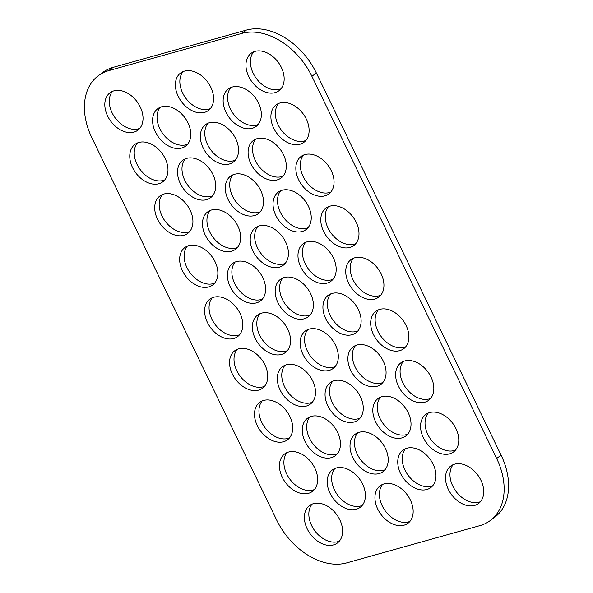 <?xml version="1.0" encoding="UTF-8"?>
<svg xmlns="http://www.w3.org/2000/svg" width="593" height="593" viewBox="0 0 593 593"><rect width="100%" height="100%" fill="white"/><g stroke="black" fill="none" stroke-linecap="round" stroke-linejoin="round"><path stroke-width="0.89" d="M405.456 448.731A23.32 16.374 -126.4 0 0 407.524 474.452A23.32 16.374 -126.4 0 0 431.296 486.23A23.32 16.374 -126.4 0 0 432.72 485.741M426.841 489.514A23.32 16.374 53.6 0 1 401.995 476.075A23.32 16.374 53.6 0 1 403.025 450.102A23.32 16.374 53.6 0 1 430.044 459.16A23.32 16.374 53.6 0 1 430.696 487.654A23.32 16.374 53.6 0 1 426.841 489.514M453.208 464.66A23.32 16.374 -126.4 0 0 455.276 490.381A23.32 16.374 -126.4 0 0 479.048 502.167A23.32 16.374 -126.4 0 0 480.478 501.671M474.593 505.444A23.32 16.374 53.6 0 1 449.753 492.005A23.32 16.374 53.6 0 1 450.784 466.031A23.32 16.374 53.6 0 1 477.795 475.097A23.32 16.374 53.6 0 1 478.447 503.583A23.32 16.374 53.6 0 1 474.593 505.444M428.265 413.062A23.32 16.374 -126.4 0 0 430.333 438.776A23.32 16.374 -126.4 0 0 454.105 450.561A23.32 16.374 -126.4 0 0 455.535 450.065M449.65 453.845A23.32 16.374 53.6 0 1 424.803 440.399A23.32 16.374 53.6 0 1 425.841 414.433A23.32 16.374 53.6 0 1 452.852 423.491A23.32 16.374 53.6 0 1 453.504 451.977A23.32 16.374 53.6 0 1 449.65 453.845M403.322 361.456A23.32 16.374 -126.4 0 0 405.39 387.177A23.32 16.374 -126.4 0 0 429.162 398.963A23.32 16.374 -126.4 0 0 430.585 398.466M424.707 402.247A23.32 16.374 53.6 0 1 399.86 388.8A23.32 16.374 53.6 0 1 400.89 362.827A23.32 16.374 53.6 0 1 427.909 371.893A23.32 16.374 53.6 0 1 428.561 400.379A23.32 16.374 53.6 0 1 424.707 402.247M378.378 309.857A23.32 16.374 -126.4 0 0 380.447 335.579A23.32 16.374 -126.4 0 0 404.211 347.357A23.32 16.374 -126.4 0 0 405.642 346.868M399.756 350.641A23.32 16.374 53.6 0 1 374.917 337.202A23.32 16.374 53.6 0 1 375.947 311.229A23.32 16.374 53.6 0 1 402.966 320.294A23.32 16.374 53.6 0 1 403.611 348.78A23.32 16.374 53.6 0 1 399.756 350.641M303.542 155.055A23.32 16.374 -126.4 0 0 305.61 180.776A23.32 16.374 -126.4 0 0 329.382 192.555A23.32 16.374 -126.4 0 0 330.805 192.065M324.927 195.838A23.32 16.374 53.6 0 1 300.08 182.399A23.32 16.374 53.6 0 1 301.111 156.426A23.32 16.374 53.6 0 1 328.129 165.484A23.32 16.374 53.6 0 1 328.781 193.978A23.32 16.374 53.6 0 1 324.927 195.838M380.513 397.132A23.32 16.374 -126.4 0 0 382.581 422.846A23.32 16.374 -126.4 0 0 406.353 434.632A23.32 16.374 -126.4 0 0 407.776 434.135M401.891 437.916A23.32 16.374 53.6 0 1 377.052 424.469A23.32 16.374 53.6 0 1 378.082 398.503A23.32 16.374 53.6 0 1 405.101 407.561A23.32 16.374 53.6 0 1 405.745 436.048A23.32 16.374 53.6 0 1 401.891 437.916M355.563 345.526A23.32 16.374 -126.4 0 0 357.631 371.248A23.32 16.374 -126.4 0 0 381.403 383.034A23.32 16.374 -126.4 0 0 382.833 382.537M376.948 386.317A23.32 16.374 53.6 0 1 352.109 372.871A23.32 16.374 53.6 0 1 353.139 346.898A23.32 16.374 53.6 0 1 380.15 355.963A23.32 16.374 53.6 0 1 380.802 384.449A23.32 16.374 53.6 0 1 376.948 386.317M330.62 293.928A23.32 16.374 -126.4 0 0 332.688 319.642A23.32 16.374 -126.4 0 0 356.46 331.428A23.32 16.374 -126.4 0 0 357.89 330.938M352.005 334.711A23.32 16.374 53.6 0 1 327.158 321.265A23.32 16.374 53.6 0 1 328.196 295.299A23.32 16.374 53.6 0 1 355.207 304.357A23.32 16.374 53.6 0 1 355.859 332.843A23.32 16.374 53.6 0 1 352.005 334.711M253.648 51.85A23.32 16.374 -126.4 0 0 255.716 77.572A23.32 16.374 -126.4 0 0 279.488 89.358A23.32 16.374 -126.4 0 0 280.919 88.861M275.033 92.641A23.32 16.374 53.6 0 1 250.194 79.195A23.32 16.374 53.6 0 1 251.224 53.222A23.32 16.374 53.6 0 1 278.236 62.287A23.32 16.374 53.6 0 1 278.888 90.773A23.32 16.374 53.6 0 1 275.033 92.641M278.599 103.456A23.32 16.374 -126.4 0 0 280.667 129.17A23.32 16.374 -126.4 0 0 304.431 140.956A23.32 16.374 -126.4 0 0 305.862 140.459M299.976 144.24A23.32 16.374 53.6 0 1 275.137 130.794A23.32 16.374 53.6 0 1 276.168 104.828A23.32 16.374 53.6 0 1 303.186 113.886A23.32 16.374 53.6 0 1 303.831 142.372A23.32 16.374 53.6 0 1 299.976 144.24M328.485 206.653A23.32 16.374 -126.4 0 0 330.553 232.374A23.32 16.374 -126.4 0 0 354.325 244.16A23.32 16.374 -126.4 0 0 355.756 243.664M349.87 247.444A23.32 16.374 53.6 0 1 325.023 233.998A23.32 16.374 53.6 0 1 326.061 208.024A23.32 16.374 53.6 0 1 353.072 217.09A23.32 16.374 53.6 0 1 353.724 245.576A23.32 16.374 53.6 0 1 349.87 247.444M353.428 258.259A23.32 16.374 -126.4 0 0 355.496 283.973A23.32 16.374 -126.4 0 0 379.268 295.759A23.32 16.374 -126.4 0 0 380.699 295.262M374.813 299.042A23.32 16.374 53.6 0 1 349.974 285.596A23.32 16.374 53.6 0 1 351.004 259.63A23.32 16.374 53.6 0 1 378.015 268.688A23.32 16.374 53.6 0 1 378.668 297.175A23.32 16.374 53.6 0 1 374.813 299.042M230.84 87.519A23.32 16.374 -126.4 0 0 232.908 113.241A23.32 16.374 -126.4 0 0 256.68 125.027A23.32 16.374 -126.4 0 0 258.111 124.53M252.225 128.31A23.32 16.374 53.6 0 1 227.378 114.864A23.32 16.374 53.6 0 1 228.416 88.891A23.32 16.374 53.6 0 1 255.427 97.956A23.32 16.374 53.6 0 1 256.08 126.442A23.32 16.374 53.6 0 1 252.225 128.31M255.783 139.125A23.32 16.374 -126.4 0 0 257.851 164.839A23.32 16.374 -126.4 0 0 281.623 176.625A23.32 16.374 -126.4 0 0 283.054 176.128M277.168 179.909A23.32 16.374 53.6 0 1 252.329 166.463A23.32 16.374 53.6 0 1 253.359 140.497A23.32 16.374 53.6 0 1 280.37 149.555A23.32 16.374 53.6 0 1 281.023 178.041A23.32 16.374 53.6 0 1 277.168 179.909M280.734 190.724A23.32 16.374 -126.4 0 0 282.802 216.445A23.32 16.374 -126.4 0 0 306.574 228.231A23.32 16.374 -126.4 0 0 307.997 227.734M302.111 231.507A23.32 16.374 53.6 0 1 277.272 218.068A23.32 16.374 53.6 0 1 278.302 192.095A23.32 16.374 53.6 0 1 305.321 201.16A23.32 16.374 53.6 0 1 305.966 229.647A23.32 16.374 53.6 0 1 302.111 231.507M305.677 242.322A23.32 16.374 -126.4 0 0 307.745 268.043A23.32 16.374 -126.4 0 0 331.517 279.829A23.32 16.374 -126.4 0 0 332.94 279.333M327.062 283.113A23.32 16.374 53.6 0 1 302.215 269.667A23.32 16.374 53.6 0 1 303.245 243.693A23.32 16.374 53.6 0 1 330.264 252.759A23.32 16.374 53.6 0 1 330.916 281.245A23.32 16.374 53.6 0 1 327.062 283.113M312.081 504.139A23.32 16.374 -126.4 0 0 314.149 529.86A23.32 16.374 -126.4 0 0 337.921 541.646A23.32 16.374 -126.4 0 0 339.352 541.15M333.466 544.923A23.32 16.374 53.6 0 1 308.627 531.484A23.32 16.374 53.6 0 1 309.657 505.51A23.32 16.374 53.6 0 1 336.668 514.576A23.32 16.374 53.6 0 1 337.321 543.062A23.32 16.374 53.6 0 1 333.466 544.923M287.138 452.541A23.32 16.374 -126.4 0 0 289.206 478.255A23.32 16.374 -126.4 0 0 312.978 490.04A23.32 16.374 -126.4 0 0 314.401 489.544M308.523 493.324A23.32 16.374 53.6 0 1 283.676 479.878A23.32 16.374 53.6 0 1 284.707 453.912A23.32 16.374 53.6 0 1 311.725 462.97A23.32 16.374 53.6 0 1 312.378 491.456A23.32 16.374 53.6 0 1 308.523 493.324M262.195 400.935A23.32 16.374 -126.4 0 0 264.263 426.656A23.32 16.374 -126.4 0 0 288.035 438.442A23.32 16.374 -126.4 0 0 289.458 437.945M283.573 441.726A23.32 16.374 53.6 0 1 258.733 428.279A23.32 16.374 53.6 0 1 259.764 402.306A23.32 16.374 53.6 0 1 286.782 411.372A23.32 16.374 53.6 0 1 287.435 439.858A23.32 16.374 53.6 0 1 283.573 441.726M237.244 349.336A23.32 16.374 -126.4 0 0 239.32 375.058A23.32 16.374 -126.4 0 0 263.084 386.836A23.32 16.374 -126.4 0 0 264.515 386.347M258.63 390.12A23.32 16.374 53.6 0 1 233.79 376.681A23.32 16.374 53.6 0 1 234.821 350.708A23.32 16.374 53.6 0 1 261.839 359.773A23.32 16.374 53.6 0 1 262.484 388.259A23.32 16.374 53.6 0 1 258.63 390.12M334.889 468.47A23.32 16.374 -126.4 0 0 336.957 494.191A23.32 16.374 -126.4 0 0 360.729 505.97A23.32 16.374 -126.4 0 0 362.16 505.481M356.274 509.254A23.32 16.374 53.6 0 1 331.435 495.815A23.32 16.374 53.6 0 1 332.465 469.841A23.32 16.374 53.6 0 1 359.477 478.899A23.32 16.374 53.6 0 1 360.129 507.393A23.32 16.374 53.6 0 1 356.274 509.254M309.946 416.872A23.32 16.374 -126.4 0 0 312.014 442.586A23.32 16.374 -126.4 0 0 335.786 454.371A23.32 16.374 -126.4 0 0 337.217 453.875M331.331 457.655A23.32 16.374 53.6 0 1 306.485 444.209A23.32 16.374 53.6 0 1 307.522 418.243A23.32 16.374 53.6 0 1 334.534 427.301A23.32 16.374 53.6 0 1 335.186 455.787A23.32 16.374 53.6 0 1 331.331 457.655M285.003 365.266A23.32 16.374 -126.4 0 0 287.071 390.987A23.32 16.374 -126.4 0 0 310.843 402.773A23.32 16.374 -126.4 0 0 312.266 402.276M306.388 406.057A23.32 16.374 53.6 0 1 281.542 392.61A23.32 16.374 53.6 0 1 282.572 366.637A23.32 16.374 53.6 0 1 309.59 375.703A23.32 16.374 53.6 0 1 310.243 404.189A23.32 16.374 53.6 0 1 306.388 406.057M260.06 313.667A23.32 16.374 -126.4 0 0 262.128 339.381A23.32 16.374 -126.4 0 0 285.9 351.167A23.32 16.374 -126.4 0 0 287.323 350.678M281.438 354.451A23.32 16.374 53.6 0 1 256.599 341.005A23.32 16.374 53.6 0 1 257.629 315.039A23.32 16.374 53.6 0 1 284.647 324.097A23.32 16.374 53.6 0 1 285.292 352.583A23.32 16.374 53.6 0 1 281.438 354.451M382.648 484.399A23.32 16.374 -126.4 0 0 384.716 510.121A23.32 16.374 -126.4 0 0 408.488 521.907A23.32 16.374 -126.4 0 0 409.911 521.41M404.033 525.183A23.32 16.374 53.6 0 1 379.186 511.744A23.32 16.374 53.6 0 1 380.217 485.771A23.32 16.374 53.6 0 1 407.235 494.836A23.32 16.374 53.6 0 1 407.888 523.322A23.32 16.374 53.6 0 1 404.033 525.183M357.698 432.801A23.32 16.374 -126.4 0 0 359.773 458.515A23.32 16.374 -126.4 0 0 383.538 470.301A23.32 16.374 -126.4 0 0 384.968 469.804M379.083 473.585A23.32 16.374 53.6 0 1 354.243 460.138A23.32 16.374 53.6 0 1 355.274 434.172A23.32 16.374 53.6 0 1 382.292 443.23A23.32 16.374 53.6 0 1 382.937 471.717A23.32 16.374 53.6 0 1 379.083 473.585M332.755 381.195A23.32 16.374 -126.4 0 0 334.823 406.917A23.32 16.374 -126.4 0 0 358.595 418.702A23.32 16.374 -126.4 0 0 360.025 418.206M354.14 421.986A23.32 16.374 53.6 0 1 329.3 408.54A23.32 16.374 53.6 0 1 330.331 382.567A23.32 16.374 53.6 0 1 357.342 391.632A23.32 16.374 53.6 0 1 357.994 420.118A23.32 16.374 53.6 0 1 354.14 421.986M307.811 329.597A23.32 16.374 -126.4 0 0 309.88 355.318A23.32 16.374 -126.4 0 0 333.651 367.097A23.32 16.374 -126.4 0 0 335.082 366.607M329.197 370.38A23.32 16.374 53.6 0 1 304.35 356.942A23.32 16.374 53.6 0 1 305.388 330.968A23.32 16.374 53.6 0 1 332.399 340.034A23.32 16.374 53.6 0 1 333.051 368.52A23.32 16.374 53.6 0 1 329.197 370.38M112.522 91.329A23.32 16.374 -126.4 0 0 114.59 117.051A23.32 16.374 -126.4 0 0 138.362 128.837A23.32 16.374 -126.4 0 0 139.792 128.34M133.907 132.12A23.32 16.374 53.6 0 1 109.06 118.674A23.32 16.374 53.6 0 1 110.098 92.701A23.32 16.374 53.6 0 1 137.109 101.766A23.32 16.374 53.6 0 1 137.761 130.252A23.32 16.374 53.6 0 1 133.907 132.12M137.465 142.935A23.32 16.374 -126.4 0 0 139.533 168.649A23.32 16.374 -126.4 0 0 163.305 180.435A23.32 16.374 -126.4 0 0 164.735 179.938M158.85 183.719A23.32 16.374 53.6 0 1 134.011 170.273A23.32 16.374 53.6 0 1 135.041 144.307A23.32 16.374 53.6 0 1 162.059 153.365A23.32 16.374 53.6 0 1 162.704 181.851A23.32 16.374 53.6 0 1 158.85 183.719M162.415 194.534A23.32 16.374 -126.4 0 0 164.483 220.255A23.32 16.374 -126.4 0 0 188.255 232.033A23.32 16.374 -126.4 0 0 189.678 231.544M183.793 235.317A23.32 16.374 53.6 0 1 158.954 221.878A23.32 16.374 53.6 0 1 159.984 195.905A23.32 16.374 53.6 0 1 187.003 204.963A23.32 16.374 53.6 0 1 187.647 233.457A23.32 16.374 53.6 0 1 183.793 235.317M187.358 246.132A23.32 16.374 -126.4 0 0 189.426 271.853A23.32 16.374 -126.4 0 0 213.198 283.639A23.32 16.374 -126.4 0 0 214.622 283.143M208.743 286.923A23.32 16.374 53.6 0 1 183.897 273.477A23.32 16.374 53.6 0 1 184.927 247.503A23.32 16.374 53.6 0 1 211.946 256.569A23.32 16.374 53.6 0 1 212.598 285.055A23.32 16.374 53.6 0 1 208.743 286.923M212.301 297.738A23.32 16.374 -126.4 0 0 214.369 323.452A23.32 16.374 -126.4 0 0 238.141 335.238A23.32 16.374 -126.4 0 0 239.572 334.741M233.686 338.521A23.32 16.374 53.6 0 1 208.847 325.075A23.32 16.374 53.6 0 1 209.878 299.109A23.32 16.374 53.6 0 1 236.889 308.167A23.32 16.374 53.6 0 1 237.541 336.654A23.32 16.374 53.6 0 1 233.686 338.521M160.28 107.259A23.32 16.374 -126.4 0 0 162.349 132.98A23.32 16.374 -126.4 0 0 186.113 144.766A23.32 16.374 -126.4 0 0 187.544 144.269M181.658 148.05A23.32 16.374 53.6 0 1 156.819 134.604A23.32 16.374 53.6 0 1 157.849 108.63A23.32 16.374 53.6 0 1 184.868 117.696A23.32 16.374 53.6 0 1 185.513 146.182A23.32 16.374 53.6 0 1 181.658 148.05M185.224 158.865A23.32 16.374 -126.4 0 0 187.292 184.579A23.32 16.374 -126.4 0 0 211.064 196.365A23.32 16.374 -126.4 0 0 212.487 195.868M206.609 199.648A23.32 16.374 53.6 0 1 181.762 186.202A23.32 16.374 53.6 0 1 182.792 160.236A23.32 16.374 53.6 0 1 209.811 169.294A23.32 16.374 53.6 0 1 210.463 197.78A23.32 16.374 53.6 0 1 206.609 199.648M210.167 210.463A23.32 16.374 -126.4 0 0 212.235 236.184A23.32 16.374 -126.4 0 0 236.007 247.97A23.32 16.374 -126.4 0 0 237.437 247.474M231.552 251.247A23.32 16.374 53.6 0 1 206.705 237.808A23.32 16.374 53.6 0 1 207.743 211.834A23.32 16.374 53.6 0 1 234.754 220.9A23.32 16.374 53.6 0 1 235.406 249.386A23.32 16.374 53.6 0 1 231.552 251.247M235.11 262.062A23.32 16.374 -126.4 0 0 237.178 287.783A23.32 16.374 -126.4 0 0 260.95 299.569A23.32 16.374 -126.4 0 0 262.38 299.072M256.495 302.853A23.32 16.374 53.6 0 1 231.655 289.406A23.32 16.374 53.6 0 1 232.686 263.433A23.32 16.374 53.6 0 1 259.697 272.498A23.32 16.374 53.6 0 1 260.349 300.985A23.32 16.374 53.6 0 1 256.495 302.853M183.089 71.59A23.32 16.374 -126.4 0 0 185.157 97.311A23.32 16.374 -126.4 0 0 208.929 109.097A23.32 16.374 -126.4 0 0 210.352 108.601M204.474 112.381A23.32 16.374 53.6 0 1 179.627 98.935A23.32 16.374 53.6 0 1 180.657 72.961A23.32 16.374 53.6 0 1 207.676 82.027A23.32 16.374 53.6 0 1 208.328 110.513A23.32 16.374 53.6 0 1 204.474 112.381M208.032 123.196A23.32 16.374 -126.4 0 0 210.1 148.91A23.32 16.374 -126.4 0 0 233.872 160.696A23.32 16.374 -126.4 0 0 235.302 160.199M229.417 163.979A23.32 16.374 53.6 0 1 204.57 150.533A23.32 16.374 53.6 0 1 205.608 124.567A23.32 16.374 53.6 0 1 232.619 133.625A23.32 16.374 53.6 0 1 233.271 162.111A23.32 16.374 53.6 0 1 229.417 163.979M232.975 174.794A23.32 16.374 -126.4 0 0 235.043 200.516A23.32 16.374 -126.4 0 0 258.815 212.294A23.32 16.374 -126.4 0 0 260.245 211.805M254.36 215.578A23.32 16.374 53.6 0 1 229.521 202.139A23.32 16.374 53.6 0 1 230.551 176.165A23.32 16.374 53.6 0 1 257.562 185.224A23.32 16.374 53.6 0 1 258.214 213.717A23.32 16.374 53.6 0 1 254.36 215.578M257.918 226.393A23.32 16.374 -126.4 0 0 259.993 252.114A23.32 16.374 -126.4 0 0 283.758 263.9A23.32 16.374 -126.4 0 0 285.189 263.403M279.303 267.184A23.32 16.374 53.6 0 1 254.464 253.737A23.32 16.374 53.6 0 1 255.494 227.764A23.32 16.374 53.6 0 1 282.513 236.829A23.32 16.374 53.6 0 1 283.157 265.316A23.32 16.374 53.6 0 1 279.303 267.184M282.868 277.998A23.32 16.374 -126.4 0 0 284.936 303.712A23.32 16.374 -126.4 0 0 308.708 315.498A23.32 16.374 -126.4 0 0 310.132 315.002M304.253 318.782A23.32 16.374 53.6 0 1 279.407 305.336A23.32 16.374 53.6 0 1 280.437 279.37A23.32 16.374 53.6 0 1 307.456 288.428A23.32 16.374 53.6 0 1 308.108 316.914A23.32 16.374 53.6 0 1 304.253 318.782M496.645 458.463L311.896 76.282A62.183 43.667 -126.4 0 0 241.833 33.393L108.749 70.626A62.183 43.667 -126.4 0 0 98.468 75.6A62.183 43.667 -126.4 0 0 91.9 137.821L276.649 520.002A62.183 43.667 -126.4 0 0 346.712 562.89L479.796 525.657A62.183 43.667 -126.4 0 0 490.077 520.684A62.183 43.667 -126.4 0 0 496.645 458.463L501.1 455.179A62.183 43.667 53.6 0 1 494.532 517.4L490.077 520.684M98.468 75.6L102.923 72.316A62.183 43.667 53.6 0 1 113.204 67.343L246.288 30.11A62.183 43.667 53.6 0 1 316.351 72.998L501.1 455.179M316.351 72.998L311.896 76.282M241.833 33.393L246.288 30.11M108.749 70.626L113.204 67.343"/></g></svg>
